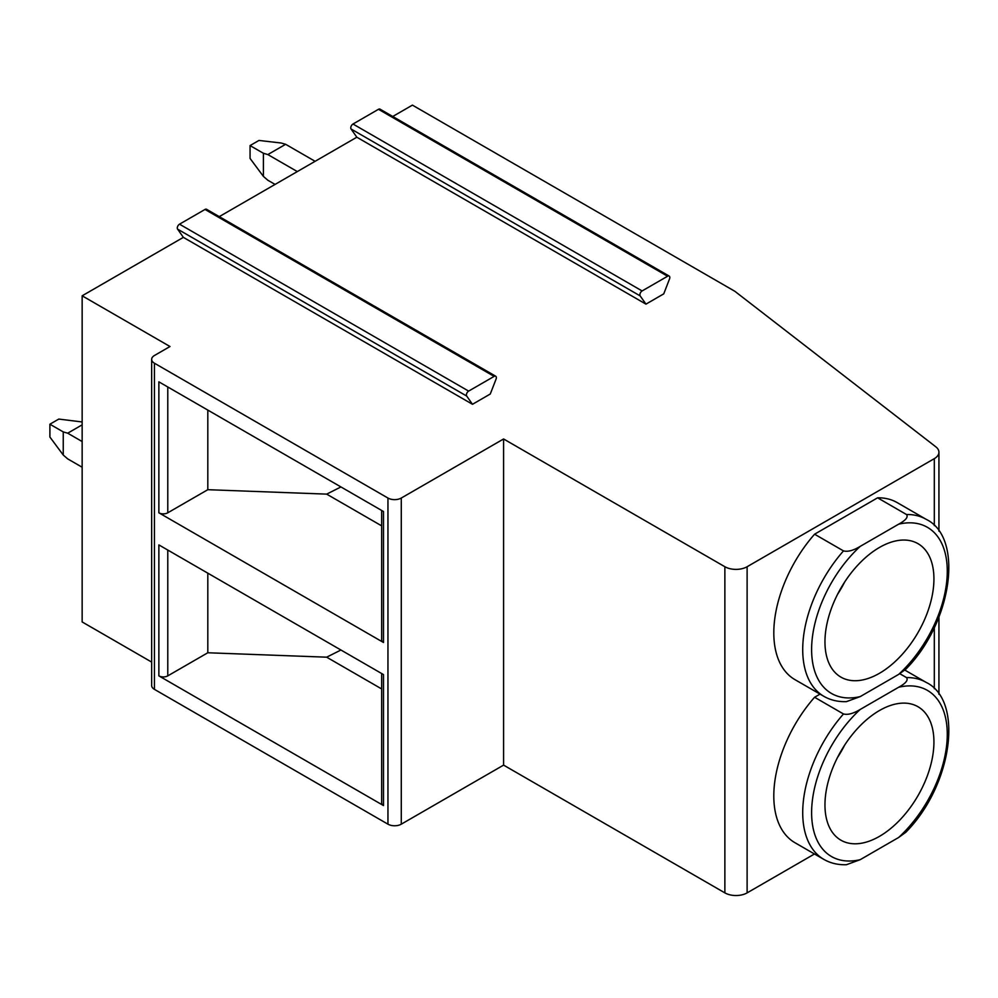 <?xml version="1.0" encoding="UTF-8"?>
<svg xmlns="http://www.w3.org/2000/svg" width="998" height="998" viewBox="0 0 998 998"><rect width="100%" height="100%" fill="white"/><g stroke="black" fill="none" stroke-linecap="round" stroke-linejoin="round"><path stroke-width="1.5" d="M663.745 293.861L645.955 304.128L640.18 295.907A3.144 1.821 -60 0 1 642.101 290.942L667.6 276.234A3.144 1.821 -60 0 1 669.171 276.072A3.144 1.821 -60 0 1 669.521 278.966L663.745 293.861M392.75 116.479L412.411 105.127L734.89 291.316L935.8 446.805A15.731 9.082 180 0 1 938.931 452.231A15.731 9.082 180 0 1 934.315 458.643L747.115 566.727A15.731 9.082 180 0 1 724.872 566.727L503.591 438.97L401.283 498.039A9.431 5.452 180 0 1 387.948 498.039L154.428 363.21A9.431 5.452 180 0 1 151.659 359.367A9.431 5.452 180 0 1 154.428 355.513L169.997 346.518L82.148 295.807L183.37 237.362L472.491 404.29L466.715 396.069A3.144 1.821 -60 0 1 468.636 391.104L494.135 376.383A3.144 1.821 -60 0 1 495.707 376.221A3.144 1.821 -60 0 1 496.056 379.115L490.28 394.01L472.491 404.29M219.273 216.628L356.835 137.213L645.955 304.128M356.835 137.213L351.059 128.992A3.144 1.821 -60 0 1 352.993 124.026L378.479 109.306A3.144 1.821 -60 0 1 380.051 109.156L669.171 276.072M183.37 237.362L177.594 229.141A3.144 1.821 -60 0 1 179.515 224.176L205.014 209.455A3.144 1.821 -60 0 1 206.586 209.306L495.707 376.221M151.659 662.086L82.148 621.941L82.148 295.807M82.148 424.849L67.689 433.194L63.248 431.909L49.9 424.212L49.9 437.049L63.248 455.026L67.689 458.88L82.148 467.226M49.9 424.212L58.795 419.073L82.148 421.967M67.689 433.194L82.148 441.54M63.248 455.026L63.248 431.909M250.061 145.583L258.956 140.444L281.199 143.013L285.64 144.298L267.851 154.565L263.397 153.28L250.061 145.583L250.061 158.42L263.397 176.397L267.851 180.251L275.074 184.418M315.106 161.302L285.64 144.298M267.851 154.565L297.317 171.581M263.397 176.397L263.397 153.28M814.48 853.976L747.115 892.873A15.731 9.082 180 0 1 724.872 892.873L503.591 765.117L401.283 824.173A9.431 5.452 180 0 1 387.948 824.173L154.428 689.356A9.431 5.452 180 0 1 151.659 685.501L151.659 359.367M158.869 512.797L158.869 381.835L383.494 511.512L383.494 642.487L158.869 512.797A6.287 3.63 0 0 0 167.776 512.797L207.809 489.694L326.67 494.122L340.942 486.949M158.869 675.871L158.869 544.908L383.494 674.586L383.494 805.561L158.869 675.871A6.287 3.63 0 0 0 167.776 675.871L207.809 652.767L326.67 657.183L340.942 650.01M503.591 765.117L503.591 438.97M843.485 550.896A102.22 59.019 -60 0 0 823.886 696.342L794.969 679.65A102.22 59.019 -60 0 1 814.58 534.204L877.591 497.815A102.22 59.019 -60 0 1 897.19 502.605L926.107 519.297A102.22 59.019 -60 0 0 906.496 514.519C908.442 517.026 905.822 520.245 898.662 524.175L860.226 546.368C853.402 550.509 847.826 552.019 843.485 550.896L814.58 534.204M814.58 697.265L843.485 713.969A102.22 59.019 -60 0 0 823.886 859.415L794.969 842.724A102.22 59.019 -60 0 1 814.58 697.265L820.032 694.121M899.822 673.725L906.496 677.58C908.442 680.1 905.822 683.318 898.662 687.248L860.226 709.441C853.402 713.57 847.826 715.079 843.485 713.969M823.886 859.415C830.511 863.22 838.033 864.992 846.441 864.717L860.226 859.665L898.662 837.472L905.785 832.307C952.541 785.139 964.018 700.459 926.107 682.37A102.22 59.019 -60 0 0 906.496 677.58M933.928 742.001A77.058 44.486 -60 0 1 900.296 819.545A77.058 44.486 -60 0 1 840.915 840.191A77.058 44.486 -60 0 1 824.959 804.912A77.058 44.486 120 0 1 858.592 727.367A77.058 44.486 120 0 1 917.973 706.721A77.058 44.486 120 0 1 933.928 742.001M837.522 757.482A77.058 44.486 120 0 0 844.645 745.132M877.591 497.815L906.496 514.519M926.107 519.297C964.018 537.386 952.541 622.078 905.785 669.234L898.662 674.399L860.226 696.592L846.441 701.644C838.033 701.918 830.511 700.159 823.886 696.342M933.928 578.927A77.058 44.486 -60 0 1 900.296 656.472A77.058 44.486 -60 0 1 840.915 677.118A77.058 44.486 -60 0 1 824.959 641.839A77.058 44.486 120 0 1 858.592 564.294A77.058 44.486 120 0 1 917.973 543.648A77.058 44.486 120 0 1 933.928 578.927M837.522 594.409A77.058 44.486 120 0 0 844.645 582.071M381.66 510.452L381.66 639.918A6.287 3.63 0 0 0 383.494 642.487M381.66 525.859L326.67 494.122M207.809 410.078L207.809 489.694M381.66 688.932L326.67 657.183M381.66 673.525L381.66 802.991A6.287 3.63 0 0 0 383.494 805.561M207.809 573.151L207.809 652.767M351.059 128.992L640.18 295.907M205.014 209.455L494.135 376.383M179.515 224.176L468.636 391.104M177.594 229.141L466.715 396.069M154.428 689.356L154.428 363.21M387.948 824.173L387.948 498.039M401.283 824.173L401.283 498.039M724.872 892.873L724.872 566.727M747.115 892.873L747.115 566.727M934.315 688.72L934.315 627.493M934.315 525.647L934.315 458.643M860.226 709.441A95.933 55.389 120 0 0 811.611 812.621A95.933 55.389 120 0 0 860.226 859.665M898.662 837.472A95.933 55.389 120 0 0 947.277 734.291A95.933 55.389 120 0 0 898.662 687.248M898.662 674.399A95.933 55.389 120 0 0 947.277 571.218A95.933 55.389 120 0 0 898.662 524.175M860.226 546.368A95.933 55.389 120 0 0 811.611 649.548A95.933 55.389 120 0 0 860.226 696.592M167.776 386.974L167.776 512.797M167.776 550.035L167.776 675.871M378.479 109.306L667.6 276.234M352.993 124.026L642.101 290.942M904.887 670.12L926.107 682.37M938.931 694.246L938.931 617.063M938.931 531.186L938.931 452.231"/></g></svg>
